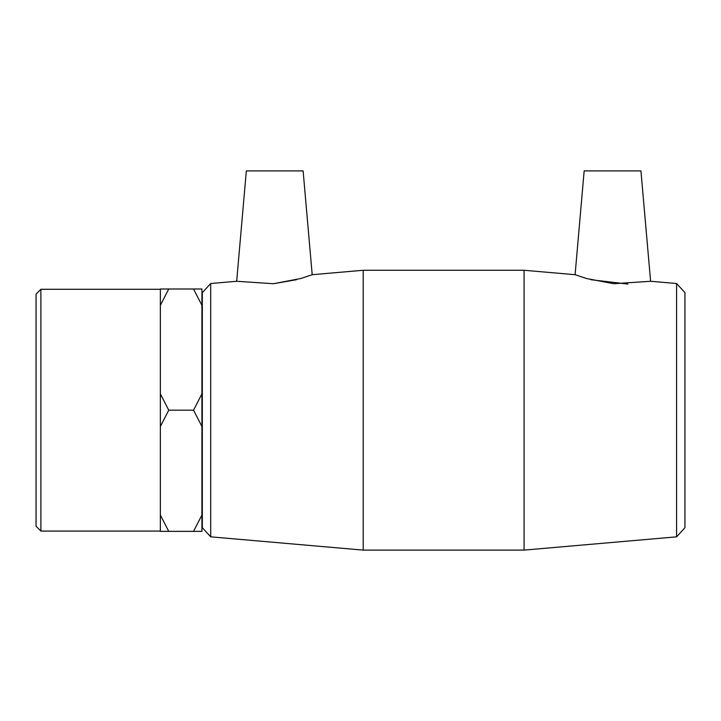 <?xml version="1.0" encoding="UTF-8"?>
<svg xmlns="http://www.w3.org/2000/svg" width="721" height="721" viewBox="0 0 721 721"><rect width="100%" height="100%" fill="white"/><g stroke="black" fill="none" stroke-linecap="round" stroke-linejoin="round"><path stroke-width="1.08" d="M160.359 515.055L160.359 531.359L168.75 531.359L160.359 515.055L160.359 426.481L168.75 410.186L193.525 410.186L201.925 426.481L201.925 515.055L193.525 531.359L201.925 531.359L201.925 515.055M168.75 531.359L193.525 531.359M168.75 289.004L160.359 289.004L160.359 305.307L168.75 289.004L193.525 289.004L201.925 305.307L201.925 393.882L193.525 410.186M201.925 305.307L201.925 289.004L193.525 289.004M168.75 410.186L160.359 393.882L160.359 305.307M160.359 393.882L160.359 426.481M201.925 426.481L201.925 393.882M676.586 283.524L676.586 536.839L524.077 550.105L524.077 270.267L575.088 274.701L586.461 278.495L613.796 283.723L650.603 281.271L676.586 283.524L684.95 292.654L684.95 527.709L676.586 536.839M590.76 279.694L627.937 284.083M210.694 283.524L202.331 292.654L202.331 527.718L210.694 536.839L210.694 283.524L236.677 281.271L273.484 283.723L296.529 279.694M303.117 170.904L312.193 274.701L363.204 270.267L363.204 550.105L524.077 550.105M312.193 274.701L300.819 278.495L273.484 283.723M40.89 289.292L36.05 294.132L36.05 526.231L40.89 531.071L40.89 289.292L160.35 289.292M303.108 170.895L246.33 170.895M584.163 170.895L640.942 170.895M363.204 270.267L524.077 270.267M210.694 536.839L363.204 550.105M40.89 531.071L160.359 531.071M584.163 170.904L575.088 274.701M640.942 170.904L650.603 281.271M246.33 170.904L236.677 281.271"/></g></svg>
